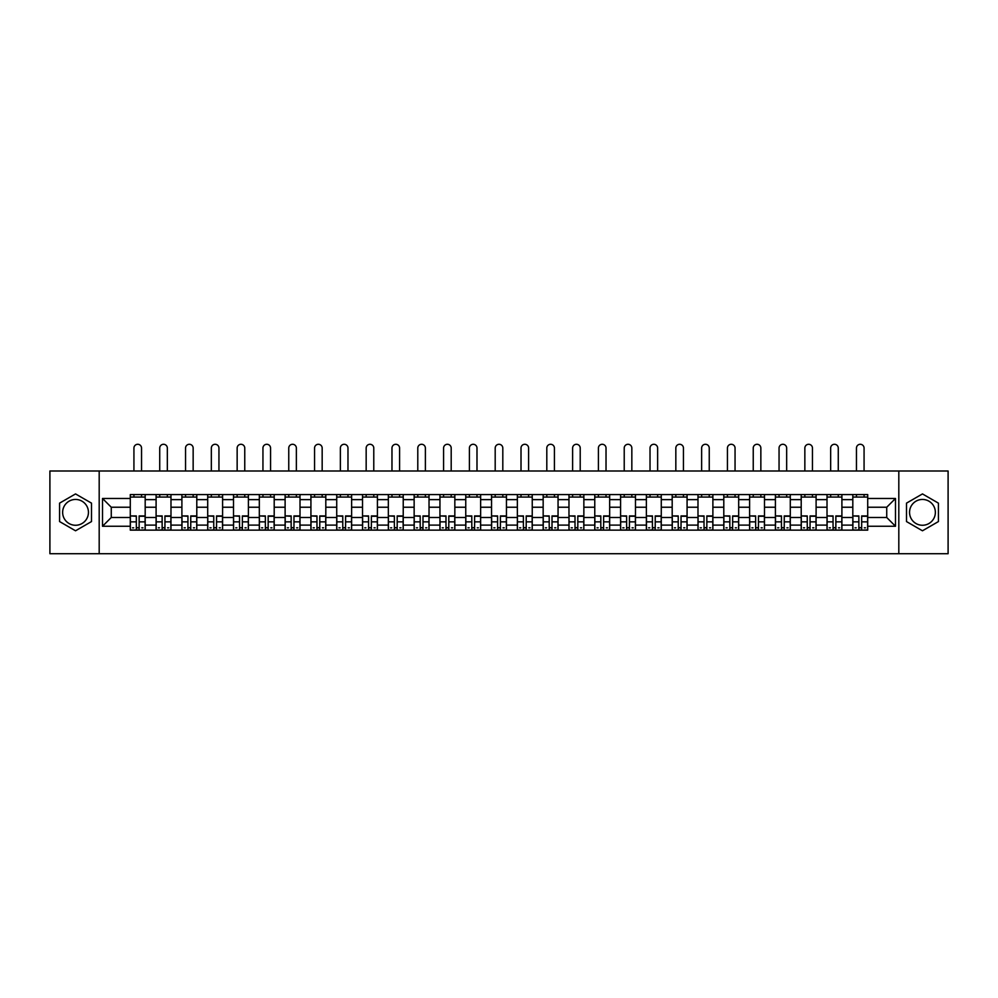 <?xml version="1.0" encoding="UTF-8"?>
<svg xmlns="http://www.w3.org/2000/svg" width="998" height="998" viewBox="0 0 998 998"><rect width="100%" height="100%" fill="white"/><g stroke="black" fill="none" stroke-linecap="round" stroke-linejoin="round"><path stroke-width="1.5" d="M75.536 525.26A12.899 12.899 0 0 1 62.637 512.361A12.899 12.899 0 0 1 75.536 499.449A12.899 12.899 0 0 1 88.448 512.361A12.899 12.899 0 0 1 75.536 525.26M922.464 525.26A12.899 12.899 0 0 1 909.552 512.361A12.899 12.899 0 0 1 922.464 499.449A12.899 12.899 0 0 1 935.363 512.361A12.899 12.899 0 0 1 922.464 525.26M898.811 553.715L948.1 553.715L948.1 471.006L49.9 471.006L49.9 553.715L898.811 553.715L898.811 471.006M156.1 530.138L156.1 499.624L145.184 499.624L145.184 530.138M145.184 499.624L145.184 494.571M156.1 499.624L156.1 494.571M170.982 494.571L170.982 530.138M181.898 530.138L181.898 494.571M196.793 494.571L196.793 530.138M207.709 530.138L207.709 494.571M222.591 494.571L222.591 530.138M233.507 530.138L233.507 494.571M248.402 494.571L248.402 530.138M259.318 530.138L259.318 494.571M274.201 494.571L274.201 530.138M285.116 530.138L285.116 494.571M300.011 494.571L300.011 530.138M310.927 530.138L310.927 494.571M325.81 494.571L325.81 530.138M336.725 530.138L336.725 494.571M351.62 494.571L351.62 530.138M362.536 530.138L362.536 494.571M377.419 494.571L377.419 530.138M388.334 530.138L388.334 494.571M403.229 494.571L403.229 530.138M414.145 530.138L414.145 494.571M429.028 494.571L429.028 530.138M439.943 530.138L439.943 494.571M454.839 494.571L454.839 530.138M465.754 530.138L465.754 494.571M480.637 494.571L480.637 530.138M491.552 530.138L491.552 494.571M506.448 494.571L506.448 530.138M517.363 530.138L517.363 494.571M532.246 494.571L532.246 530.138M543.162 530.138L543.162 494.571M558.057 494.571L558.057 530.138M568.972 530.138L568.972 494.571M583.855 494.571L583.855 530.138M594.771 530.138L594.771 494.571M609.666 494.571L609.666 530.138M620.581 530.138L620.581 494.571M635.464 494.571L635.464 530.138M646.38 530.138L646.38 494.571M661.275 494.571L661.275 530.138M672.19 530.138L672.19 494.571M687.073 494.571L687.073 530.138M697.989 530.138L697.989 494.571M712.884 494.571L712.884 530.138M723.8 530.138L723.8 494.571M738.682 494.571L738.682 530.138M749.598 530.138L749.598 494.571M764.493 494.571L764.493 530.138M775.409 530.138L775.409 494.571M790.291 494.571L790.291 530.138M801.207 530.138L801.207 494.571M816.102 494.571L816.102 530.138M827.018 530.138L827.018 494.571M841.9 494.571L841.9 530.138M852.816 530.138L852.816 494.571M852.816 517.488L841.9 517.488M827.018 517.488L816.102 517.488M801.207 517.488L790.291 517.488M775.409 517.488L764.493 517.488M749.598 517.488L738.682 517.488M723.8 517.488L712.884 517.488M697.989 517.488L687.073 517.488M672.19 517.488L661.275 517.488M646.38 517.488L635.464 517.488M620.581 517.488L609.666 517.488M594.771 517.488L583.855 517.488M568.972 517.488L558.057 517.488M543.162 517.488L532.246 517.488M517.363 517.488L506.448 517.488M491.552 517.488L480.637 517.488M465.754 517.488L454.839 517.488M439.943 517.488L429.028 517.488M414.145 517.488L403.229 517.488M388.334 517.488L377.419 517.488M362.536 517.488L351.62 517.488M336.725 517.488L325.81 517.488M310.927 517.488L300.011 517.488M285.116 517.488L274.201 517.488M259.318 517.488L248.402 517.488M233.507 517.488L222.591 517.488M207.709 517.488L196.793 517.488M181.898 517.488L170.982 517.488M156.1 517.488L145.184 517.488M852.816 507.234L841.9 507.234M827.018 507.234L816.102 507.234M801.207 507.234L790.291 507.234M775.409 507.234L764.493 507.234M749.598 507.234L738.682 507.234M723.8 507.234L712.884 507.234M697.989 507.234L687.073 507.234M672.19 507.234L661.275 507.234M646.38 507.234L635.464 507.234M620.581 507.234L609.666 507.234M594.771 507.234L583.855 507.234M568.972 507.234L558.057 507.234M543.162 507.234L532.246 507.234M517.363 507.234L506.448 507.234M491.552 507.234L480.637 507.234M465.754 507.234L454.839 507.234M439.943 507.234L429.028 507.234M414.145 507.234L403.229 507.234M388.334 507.234L377.419 507.234M362.536 507.234L351.62 507.234M336.725 507.234L325.81 507.234M310.927 507.234L300.011 507.234M285.116 507.234L274.201 507.234M259.318 507.234L248.402 507.234M233.507 507.234L222.591 507.234M207.709 507.234L196.793 507.234M181.898 507.234L170.982 507.234M156.1 507.234L145.184 507.234M111.265 517.488L130.289 517.488L130.289 507.234L111.265 507.234L111.265 517.488L102.507 526.258L102.507 498.464L130.289 498.464L130.289 507.234M867.711 507.234L867.711 517.488L886.735 517.488L886.735 507.234L867.711 507.234L867.711 494.571L130.289 494.571L130.289 498.464M867.711 498.464L895.493 498.464L895.493 526.258L867.711 526.258L867.711 517.488M130.289 517.488L130.289 530.138L867.711 530.138L867.711 526.258M130.289 526.258L102.507 526.258M99.189 553.715L99.189 471.006M91.504 503.142L75.536 493.923L59.581 503.142L59.581 521.567L75.536 530.786L91.504 521.567L91.504 503.142M938.419 503.142L922.464 493.923L906.496 503.142L906.496 521.567L922.464 530.786L938.419 521.567L938.419 503.142M139.146 527.655L136.327 527.655M130.289 497.054L145.184 497.054M164.944 527.655L162.138 527.655M156.1 497.054L170.982 497.054M190.755 527.655L187.936 527.655M181.898 497.054L196.793 497.054M216.554 527.655L213.747 527.655M207.709 497.054L222.591 497.054M242.364 527.655L239.545 527.655M233.507 497.054L248.402 497.054M268.163 527.655L265.356 527.655M259.318 497.054L274.201 497.054M293.973 527.655L291.154 527.655M285.116 497.054L300.011 497.054M319.772 527.655L316.965 527.655M310.927 497.054L325.81 497.054M345.582 527.655L342.763 527.655M336.725 497.054L351.62 497.054M371.381 527.655L368.574 527.655M362.536 497.054L377.419 497.054M397.192 527.655L394.372 527.655M388.334 497.054L403.229 497.054M422.99 527.655L420.183 527.655M414.145 497.054L429.028 497.054M448.801 527.655L445.981 527.655M439.943 497.054L454.839 497.054M474.599 527.655L471.792 527.655M465.754 497.054L480.637 497.054M500.41 527.655L497.59 527.655M491.552 497.054L506.448 497.054M526.208 527.655L523.401 527.655M517.363 497.054L532.246 497.054M552.019 527.655L549.199 527.655M543.162 497.054L558.057 497.054M577.817 527.655L575.01 527.655M568.972 497.054L583.855 497.054M603.628 527.655L600.808 527.655M594.771 497.054L609.666 497.054M629.426 527.655L626.619 527.655M620.581 497.054L635.464 497.054M655.237 527.655L652.418 527.655M646.38 497.054L661.275 497.054M681.035 527.655L678.228 527.655M672.19 497.054L687.073 497.054M706.846 527.655L704.027 527.655M697.989 497.054L712.884 497.054M732.644 527.655L729.837 527.655M723.8 497.054L738.682 497.054M758.455 527.655L755.636 527.655M749.598 497.054L764.493 497.054M784.253 527.655L781.446 527.655M775.409 497.054L790.291 497.054M810.064 527.655L807.245 527.655M801.207 497.054L816.102 497.054M835.862 527.655L833.056 527.655M827.018 497.054L841.9 497.054M861.673 527.655L858.854 527.655M852.816 497.054L867.711 497.054M102.507 498.464L111.265 507.234M886.735 517.488L895.493 526.258M886.735 507.234L895.493 498.464M141.541 471.006L141.541 448.09A3.805 3.805 0 0 0 137.736 444.285A3.805 3.805 0 0 0 133.932 448.09L133.932 471.006M136.327 516.265L130.376 515.916L136.327 515.916L136.327 529.975L130.376 529.975L133.682 529.975M130.376 516.265L130.376 529.975M139.146 527.817L136.327 527.817M142.951 527.817L141.791 527.817M133.682 527.817L132.522 527.817M141.791 529.975L145.097 529.975L145.097 515.916L139.146 515.916L139.146 529.975L133.932 529.975M145.097 529.975L141.541 529.975M141.541 494.571L141.541 497.054M133.932 494.571L133.932 497.054M167.34 471.006L167.34 448.09A3.805 3.805 0 0 0 163.535 444.285A3.805 3.805 0 0 0 159.73 448.09L159.73 471.006M162.138 516.265L156.175 515.916L162.138 515.916L162.138 529.975L156.175 529.975L159.493 529.975M156.175 516.265L156.175 529.975M164.944 527.817L162.138 527.817M168.749 527.817L167.589 527.817M159.493 527.817L158.333 527.817M167.589 529.975L170.895 529.975L170.895 515.916L164.944 515.916L164.944 529.975L159.73 529.975M170.895 529.975L167.34 529.975M167.34 494.571L167.34 497.054M159.73 494.571L159.73 497.054M193.15 471.006L193.15 448.09A3.805 3.805 0 0 0 189.346 444.285A3.805 3.805 0 0 0 185.541 448.09L185.541 471.006M187.936 516.265L181.985 515.916L187.936 515.916L187.936 529.975L181.985 529.975L185.291 529.975M181.985 516.265L181.985 529.975M190.755 527.817L187.936 527.817M194.56 527.817L193.4 527.817M185.291 527.817L184.131 527.817M193.4 529.975L196.706 529.975L196.706 515.916L190.755 515.916L190.755 529.975L185.541 529.975M196.706 529.975L193.15 529.975M193.15 494.571L193.15 497.054M185.541 494.571L185.541 497.054M218.949 471.006L218.949 448.09A3.805 3.805 0 0 0 215.144 444.285A3.805 3.805 0 0 0 211.339 448.09L211.339 471.006M213.747 516.265L207.784 515.916L213.747 515.916L213.747 529.975L207.784 529.975L211.102 529.975M207.784 516.265L207.784 529.975M216.554 527.817L213.747 527.817M220.358 527.817L219.198 527.817M211.102 527.817L209.942 527.817M219.198 529.975L222.504 529.975L222.504 515.916L216.554 515.916L216.554 529.975L211.339 529.975M222.504 529.975L218.949 529.975M218.949 494.571L218.949 497.054M211.339 494.571L211.339 497.054M244.76 471.006L244.76 448.09A3.805 3.805 0 0 0 240.955 444.285A3.805 3.805 0 0 0 237.15 448.09L237.15 471.006M239.545 516.265L233.594 515.916L239.545 515.916L239.545 529.975L233.594 529.975L236.9 529.975M233.594 516.265L233.594 529.975M242.364 527.817L239.545 527.817M246.169 527.817L245.009 527.817M236.9 527.817L235.74 527.817M245.009 529.975L248.315 529.975L248.315 515.916L242.364 515.916L242.364 529.975L237.15 529.975M248.315 529.975L244.76 529.975M244.76 494.571L244.76 497.054M237.15 494.571L237.15 497.054M270.558 471.006L270.558 448.09A3.805 3.805 0 0 0 266.753 444.285A3.805 3.805 0 0 0 262.948 448.09L262.948 471.006M265.356 516.265L259.393 515.916L265.356 515.916L265.356 529.975L259.393 529.975L262.711 529.975M259.393 516.265L259.393 529.975M268.163 527.817L265.356 527.817M271.967 527.817L270.807 527.817M262.711 527.817L261.551 527.817M270.807 529.975L274.113 529.975L274.113 515.916L268.163 515.916L268.163 529.975L262.948 529.975M274.113 529.975L270.558 529.975M270.558 494.571L270.558 497.054M262.948 494.571L262.948 497.054M296.369 471.006L296.369 448.09A3.805 3.805 0 0 0 292.564 444.285A3.805 3.805 0 0 0 288.759 448.09L288.759 471.006M291.154 516.265L285.203 515.916L291.154 515.916L291.154 529.975L285.203 529.975L288.509 529.975M285.203 516.265L285.203 529.975M293.973 527.817L291.154 527.817M297.778 527.817L296.618 527.817M288.509 527.817L287.349 527.817M296.618 529.975L299.924 529.975L299.924 515.916L293.973 515.916L293.973 529.975L288.759 529.975M299.924 529.975L296.369 529.975M296.369 494.571L296.369 497.054M288.759 494.571L288.759 497.054M322.167 471.006L322.167 448.09A3.805 3.805 0 0 0 318.362 444.285A3.805 3.805 0 0 0 314.557 448.09L314.557 471.006M316.965 516.265L311.002 515.916L316.965 515.916L316.965 529.975L311.002 529.975L314.32 529.975M311.002 516.265L311.002 529.975M319.772 527.817L316.965 527.817M323.577 527.817L322.416 527.817M314.32 527.817L313.16 527.817M322.416 529.975L325.722 529.975L325.722 515.916L319.772 515.916L319.772 529.975L314.557 529.975M325.722 529.975L322.167 529.975M322.167 494.571L322.167 497.054M314.557 494.571L314.557 497.054M347.978 471.006L347.978 448.09A3.805 3.805 0 0 0 344.173 444.285A3.805 3.805 0 0 0 340.368 448.09L340.368 471.006M342.763 516.265L336.813 515.916L342.763 515.916L342.763 529.975L336.813 529.975L340.118 529.975M336.813 516.265L336.813 529.975M345.582 527.817L342.763 527.817M349.387 527.817L348.227 527.817M340.118 527.817L338.958 527.817M348.227 529.975L351.533 529.975L351.533 515.916L345.582 515.916L345.582 529.975L340.368 529.975M351.533 529.975L347.978 529.975M347.978 494.571L347.978 497.054M340.368 494.571L340.368 497.054M373.776 471.006L373.776 448.09A3.805 3.805 0 0 0 369.971 444.285A3.805 3.805 0 0 0 366.166 448.09L366.166 471.006M368.574 516.265L362.611 515.916L368.574 515.916L368.574 529.975L362.611 529.975L365.929 529.975M362.611 516.265L362.611 529.975M371.381 527.817L368.574 527.817M375.186 527.817L374.025 527.817M365.929 527.817L364.769 527.817M374.025 529.975L377.344 529.975L377.344 515.916L371.381 515.916L371.381 529.975L366.166 529.975M377.344 529.975L373.776 529.975M373.776 494.571L373.776 497.054M366.166 494.571L366.166 497.054M399.587 471.006L399.587 448.09A3.805 3.805 0 0 0 395.782 444.285A3.805 3.805 0 0 0 391.977 448.09L391.977 471.006M394.372 516.265L388.422 515.916L394.372 515.916L394.372 529.975L388.422 529.975L391.727 529.975M388.422 516.265L388.422 529.975M397.192 527.817L394.372 527.817M400.996 527.817L399.836 527.817M391.727 527.817L390.567 527.817M399.836 529.975L403.142 529.975L403.142 515.916L397.192 515.916L397.192 529.975L391.977 529.975M403.142 529.975L399.587 529.975M399.587 494.571L399.587 497.054M391.977 494.571L391.977 497.054M425.385 471.006L425.385 448.09A3.805 3.805 0 0 0 421.58 444.285A3.805 3.805 0 0 0 417.788 448.09L417.788 471.006M420.183 516.265L414.22 515.916L420.183 515.916L420.183 529.975L414.22 529.975L417.538 529.975M414.22 516.265L414.22 529.975M422.99 527.817L420.183 527.817M426.795 527.817L425.635 527.817M417.538 527.817L416.378 527.817M425.635 529.975L428.953 529.975L428.953 515.916L422.99 515.916L422.99 529.975L417.788 529.975M428.953 529.975L425.385 529.975M425.385 494.571L425.385 497.054M417.788 494.571L417.788 497.054M451.196 471.006L451.196 448.09A3.805 3.805 0 0 0 447.391 444.285A3.805 3.805 0 0 0 443.586 448.09L443.586 471.006M445.981 516.265L440.031 515.916L445.981 515.916L445.981 529.975L440.031 529.975L443.337 529.975M440.031 516.265L440.031 529.975M448.801 527.817L445.981 527.817M452.605 527.817L451.445 527.817M443.337 527.817L442.176 527.817M451.445 529.975L454.751 529.975L454.751 515.916L448.801 515.916L448.801 529.975L443.586 529.975M454.751 529.975L451.196 529.975M451.196 494.571L451.196 497.054M443.586 494.571L443.586 497.054M476.994 471.006L476.994 448.09A3.805 3.805 0 0 0 473.189 444.285A3.805 3.805 0 0 0 469.397 448.09L469.397 471.006M471.792 516.265L465.829 515.916L471.792 515.916L471.792 529.975L465.829 529.975L469.147 529.975M465.829 516.265L465.829 529.975M474.599 527.817L471.792 527.817M478.404 527.817L477.244 527.817M469.147 527.817L467.987 527.817M477.244 529.975L480.562 529.975L480.562 515.916L474.599 515.916L474.599 529.975L469.397 529.975M480.562 529.975L476.994 529.975M476.994 494.571L476.994 497.054M469.397 494.571L469.397 497.054M502.805 471.006L502.805 448.09A3.805 3.805 0 0 0 499 444.285A3.805 3.805 0 0 0 495.195 448.09L495.195 471.006M497.59 516.265L491.64 515.916L497.59 515.916L497.59 529.975L491.64 529.975L494.946 529.975M491.64 516.265L491.64 529.975M500.41 527.817L497.59 527.817M504.215 527.817L503.054 527.817M494.946 527.817L493.785 527.817M503.054 529.975L506.36 529.975L506.36 515.916L500.41 515.916L500.41 529.975L495.195 529.975M506.36 529.975L502.805 529.975M502.805 494.571L502.805 497.054M495.195 494.571L495.195 497.054M528.603 471.006L528.603 448.09A3.805 3.805 0 0 0 524.811 444.285A3.805 3.805 0 0 0 521.006 448.09L521.006 471.006M523.401 516.265L517.438 515.916L523.401 515.916L523.401 529.975L517.438 529.975L520.756 529.975M517.438 516.265L517.438 529.975M526.208 527.817L523.401 527.817M530.013 527.817L528.853 527.817M520.756 527.817L519.596 527.817M528.853 529.975L532.171 529.975L532.171 515.916L526.208 515.916L526.208 529.975L521.006 529.975M532.171 529.975L528.603 529.975M528.603 494.571L528.603 497.054M521.006 494.571L521.006 497.054M554.414 471.006L554.414 448.09A3.805 3.805 0 0 0 550.609 444.285A3.805 3.805 0 0 0 546.804 448.09L546.804 471.006M549.199 516.265L543.249 515.916L549.199 515.916L549.199 529.975L543.249 529.975L546.555 529.975M543.249 516.265L543.249 529.975M552.019 527.817L549.199 527.817M555.824 527.817L554.663 527.817M546.555 527.817L545.395 527.817M554.663 529.975L557.969 529.975L557.969 515.916L552.019 515.916L552.019 529.975L546.804 529.975M557.969 529.975L554.414 529.975M554.414 494.571L554.414 497.054M546.804 494.571L546.804 497.054M580.212 471.006L580.212 448.09A3.805 3.805 0 0 0 576.42 444.285A3.805 3.805 0 0 0 572.615 448.09L572.615 471.006M575.01 516.265L569.047 515.916L575.01 515.916L575.01 529.975L569.047 529.975L572.365 529.975M569.047 516.265L569.047 529.975M577.817 527.817L575.01 527.817M581.622 527.817L580.462 527.817M572.365 527.817L571.205 527.817M580.462 529.975L583.78 529.975L583.78 515.916L577.817 515.916L577.817 529.975L572.615 529.975M583.78 529.975L580.212 529.975M580.212 494.571L580.212 497.054M572.615 494.571L572.615 497.054M606.023 471.006L606.023 448.09A3.805 3.805 0 0 0 602.218 444.285A3.805 3.805 0 0 0 598.413 448.09L598.413 471.006M600.808 516.265L594.858 515.916L600.808 515.916L600.808 529.975L594.858 529.975L598.164 529.975M594.858 516.265L594.858 529.975M603.628 527.817L600.808 527.817M607.433 527.817L606.273 527.817M598.164 527.817L597.004 527.817M606.273 529.975L609.578 529.975L609.578 515.916L603.628 515.916L603.628 529.975L598.413 529.975M609.578 529.975L606.023 529.975M606.023 494.571L606.023 497.054M598.413 494.571L598.413 497.054M631.834 471.006L631.834 448.09A3.805 3.805 0 0 0 628.029 444.285A3.805 3.805 0 0 0 624.224 448.09L624.224 471.006M626.619 516.265L620.656 515.916L626.619 515.916L626.619 529.975L620.656 529.975L623.975 529.975M620.656 516.265L620.656 529.975M629.426 527.817L626.619 527.817M633.231 527.817L632.071 527.817M623.975 527.817L622.814 527.817M632.071 529.975L635.389 529.975L635.389 515.916L629.426 515.916L629.426 529.975L624.224 529.975M635.389 529.975L631.834 529.975M631.834 494.571L631.834 497.054M624.224 494.571L624.224 497.054M657.632 471.006L657.632 448.09A3.805 3.805 0 0 0 653.827 444.285A3.805 3.805 0 0 0 650.022 448.09L650.022 471.006M652.418 516.265L646.467 515.916L652.418 515.916L652.418 529.975L646.467 529.975L649.773 529.975M646.467 516.265L646.467 529.975M655.237 527.817L652.418 527.817M659.042 527.817L657.882 527.817M649.773 527.817L648.613 527.817M657.882 529.975L661.187 529.975L661.187 515.916L655.237 515.916L655.237 529.975L650.022 529.975M661.187 529.975L657.632 529.975M657.632 494.571L657.632 497.054M650.022 494.571L650.022 497.054M683.443 471.006L683.443 448.09A3.805 3.805 0 0 0 679.638 444.285A3.805 3.805 0 0 0 675.833 448.09L675.833 471.006M678.228 516.265L672.278 515.916L678.228 515.916L678.228 529.975L672.278 529.975L675.584 529.975M672.278 516.265L672.278 529.975M681.035 527.817L678.228 527.817M684.84 527.817L683.68 527.817M675.584 527.817L674.423 527.817M683.68 529.975L686.998 529.975L686.998 515.916L681.035 515.916L681.035 529.975L675.833 529.975M686.998 529.975L683.443 529.975M683.443 494.571L683.443 497.054M675.833 494.571L675.833 497.054M709.241 471.006L709.241 448.09A3.805 3.805 0 0 0 705.436 444.285A3.805 3.805 0 0 0 701.631 448.09L701.631 471.006M704.027 516.265L698.076 515.916L704.027 515.916L704.027 529.975L698.076 529.975L701.382 529.975M698.076 516.265L698.076 529.975M706.846 527.817L704.027 527.817M710.651 527.817L709.491 527.817M701.382 527.817L700.222 527.817M709.491 529.975L712.797 529.975L712.797 515.916L706.846 515.916L706.846 529.975L701.631 529.975M712.797 529.975L709.241 529.975M709.241 494.571L709.241 497.054M701.631 494.571L701.631 497.054M735.052 471.006L735.052 448.09A3.805 3.805 0 0 0 731.247 444.285A3.805 3.805 0 0 0 727.442 448.09L727.442 471.006M729.837 516.265L723.887 515.916L729.837 515.916L729.837 529.975L723.887 529.975L727.193 529.975M723.887 516.265L723.887 529.975M732.644 527.817L729.837 527.817M736.449 527.817L735.289 527.817M727.193 527.817L726.033 527.817M735.289 529.975L738.607 529.975L738.607 515.916L732.644 515.916L732.644 529.975L727.442 529.975M738.607 529.975L735.052 529.975M735.052 494.571L735.052 497.054M727.442 494.571L727.442 497.054M760.85 471.006L760.85 448.09A3.805 3.805 0 0 0 757.045 444.285A3.805 3.805 0 0 0 753.24 448.09L753.24 471.006M755.636 516.265L749.685 515.916L755.636 515.916L755.636 529.975L749.685 529.975L752.991 529.975M749.685 516.265L749.685 529.975M758.455 527.817L755.636 527.817M762.26 527.817L761.1 527.817M752.991 527.817L751.831 527.817M761.1 529.975L764.406 529.975L764.406 515.916L758.455 515.916L758.455 529.975L753.24 529.975M764.406 529.975L760.85 529.975M760.85 494.571L760.85 497.054M753.24 494.571L753.24 497.054M786.661 471.006L786.661 448.09A3.805 3.805 0 0 0 782.856 444.285A3.805 3.805 0 0 0 779.051 448.09L779.051 471.006M781.446 516.265L775.496 515.916L781.446 515.916L781.446 529.975L775.496 529.975L778.802 529.975M775.496 516.265L775.496 529.975M784.253 527.817L781.446 527.817M788.058 527.817L786.898 527.817M778.802 527.817L777.642 527.817M786.898 529.975L790.216 529.975L790.216 515.916L784.253 515.916L784.253 529.975L779.051 529.975M790.216 529.975L786.661 529.975M786.661 494.571L786.661 497.054M779.051 494.571L779.051 497.054M812.459 471.006L812.459 448.09A3.805 3.805 0 0 0 808.654 444.285A3.805 3.805 0 0 0 804.85 448.09L804.85 471.006M807.245 516.265L801.294 515.916L807.245 515.916L807.245 529.975L801.294 529.975L804.6 529.975M801.294 516.265L801.294 529.975M810.064 527.817L807.245 527.817M813.869 527.817L812.709 527.817M804.6 527.817L803.44 527.817M812.709 529.975L816.015 529.975L816.015 515.916L810.064 515.916L810.064 529.975L804.85 529.975M816.015 529.975L812.459 529.975M812.459 494.571L812.459 497.054M804.85 494.571L804.85 497.054M838.27 471.006L838.27 448.09A3.805 3.805 0 0 0 834.465 444.285A3.805 3.805 0 0 0 830.66 448.09L830.66 471.006M833.056 516.265L827.105 515.916L833.056 515.916L833.056 529.975L827.105 529.975L830.411 529.975M827.105 516.265L827.105 529.975M835.862 527.817L833.056 527.817M839.667 527.817L838.507 527.817M830.411 527.817L829.251 527.817M838.507 529.975L841.825 529.975L841.825 515.916L835.862 515.916L835.862 529.975L830.66 529.975M841.825 529.975L838.27 529.975M838.27 494.571L838.27 497.054M830.66 494.571L830.66 497.054M864.068 471.006L864.068 448.09A3.805 3.805 0 0 0 860.264 444.285A3.805 3.805 0 0 0 856.459 448.09L856.459 471.006M858.854 516.265L852.903 515.916L858.854 515.916L858.854 529.975L852.903 529.975L856.209 529.975M852.903 516.265L852.903 529.975M861.673 527.817L858.854 527.817M865.478 527.817L864.318 527.817M856.209 527.817L855.049 527.817M864.318 529.975L867.624 529.975L867.624 515.916L861.673 515.916L861.673 529.975L856.459 529.975M867.624 529.975L864.068 529.975M864.068 494.571L864.068 497.054M856.459 494.571L856.459 497.054M827.018 499.624L816.102 499.624M801.207 499.624L790.291 499.624M775.409 499.624L764.493 499.624M749.598 499.624L738.682 499.624M723.8 499.624L712.884 499.624M697.989 499.624L687.073 499.624M672.19 499.624L661.275 499.624M646.38 499.624L635.464 499.624M620.581 499.624L609.666 499.624M594.771 499.624L583.855 499.624M568.972 499.624L558.057 499.624M543.162 499.624L532.246 499.624M517.363 499.624L506.448 499.624M491.552 499.624L480.637 499.624M465.754 499.624L454.839 499.624M439.943 499.624L429.028 499.624M414.145 499.624L403.229 499.624M388.334 499.624L377.419 499.624M362.536 499.624L351.62 499.624M336.725 499.624L325.81 499.624M310.927 499.624L300.011 499.624M285.116 499.624L274.201 499.624M259.318 499.624L248.402 499.624M233.507 499.624L222.591 499.624M207.709 499.624L196.793 499.624M181.898 499.624L170.982 499.624M852.816 499.624L841.9 499.624M827.018 525.098L816.102 525.098M801.207 525.098L790.291 525.098M775.409 525.098L764.493 525.098M749.598 525.098L738.682 525.098M723.8 525.098L712.884 525.098M697.989 525.098L687.073 525.098M672.19 525.098L661.275 525.098M646.38 525.098L635.464 525.098M620.581 525.098L609.666 525.098M594.771 525.098L583.855 525.098M568.972 525.098L558.057 525.098M543.162 525.098L532.246 525.098M517.363 525.098L506.448 525.098M491.552 525.098L480.637 525.098M465.754 525.098L454.839 525.098M439.943 525.098L429.028 525.098M414.145 525.098L403.229 525.098M388.334 525.098L377.419 525.098M362.536 525.098L351.62 525.098M336.725 525.098L325.81 525.098M310.927 525.098L300.011 525.098M285.116 525.098L274.201 525.098M259.318 525.098L248.402 525.098M233.507 525.098L222.591 525.098M207.709 525.098L196.793 525.098M181.898 525.098L170.982 525.098M156.1 525.098L145.184 525.098M852.816 525.098L841.9 525.098M136.327 521.854L130.376 521.854M145.097 516.265L139.146 516.265M145.097 521.854L139.146 521.854M162.138 521.854L156.175 521.854M170.895 516.265L164.944 516.265M170.895 521.854L164.944 521.854M187.936 521.854L181.985 521.854M196.706 516.265L190.755 516.265M196.706 521.854L190.755 521.854M213.747 521.854L207.784 521.854M222.504 516.265L216.554 516.265M222.504 521.854L216.554 521.854M239.545 521.854L233.594 521.854M248.315 516.265L242.364 516.265M248.315 521.854L242.364 521.854M265.356 521.854L259.393 521.854M274.113 516.265L268.163 516.265M274.113 521.854L268.163 521.854M291.154 521.854L285.203 521.854M299.924 516.265L293.973 516.265M299.924 521.854L293.973 521.854M316.965 521.854L311.002 521.854M325.722 516.265L319.772 516.265M325.722 521.854L319.772 521.854M342.763 521.854L336.813 521.854M351.533 516.265L345.582 516.265M351.533 521.854L345.582 521.854M368.574 521.854L362.611 521.854M377.344 516.265L371.381 516.265M377.344 521.854L371.381 521.854M394.372 521.854L388.422 521.854M403.142 516.265L397.192 516.265M403.142 521.854L397.192 521.854M420.183 521.854L414.22 521.854M428.953 516.265L422.99 516.265M428.953 521.854L422.99 521.854M445.981 521.854L440.031 521.854M454.751 516.265L448.801 516.265M454.751 521.854L448.801 521.854M471.792 521.854L465.829 521.854M480.562 516.265L474.599 516.265M480.562 521.854L474.599 521.854M497.59 521.854L491.64 521.854M506.36 516.265L500.41 516.265M506.36 521.854L500.41 521.854M523.401 521.854L517.438 521.854M532.171 516.265L526.208 516.265M532.171 521.854L526.208 521.854M549.199 521.854L543.249 521.854M557.969 516.265L552.019 516.265M557.969 521.854L552.019 521.854M575.01 521.854L569.047 521.854M583.78 516.265L577.817 516.265M583.78 521.854L577.817 521.854M600.808 521.854L594.858 521.854M609.578 516.265L603.628 516.265M609.578 521.854L603.628 521.854M626.619 521.854L620.656 521.854M635.389 516.265L629.426 516.265M635.389 521.854L629.426 521.854M652.418 521.854L646.467 521.854M661.187 516.265L655.237 516.265M661.187 521.854L655.237 521.854M678.228 521.854L672.278 521.854M686.998 516.265L681.035 516.265M686.998 521.854L681.035 521.854M704.027 521.854L698.076 521.854M712.797 516.265L706.846 516.265M712.797 521.854L706.846 521.854M729.837 521.854L723.887 521.854M738.607 516.265L732.644 516.265M738.607 521.854L732.644 521.854M755.636 521.854L749.685 521.854M764.406 516.265L758.455 516.265M764.406 521.854L758.455 521.854M781.446 521.854L775.496 521.854M790.216 516.265L784.253 516.265M790.216 521.854L784.253 521.854M807.245 521.854L801.294 521.854M816.015 516.265L810.064 516.265M816.015 521.854L810.064 521.854M833.056 521.854L827.105 521.854M841.825 516.265L835.862 516.265M841.825 521.854L835.862 521.854M858.854 521.854L852.903 521.854M867.624 516.265L861.673 516.265M867.624 521.854L861.673 521.854"/></g></svg>

